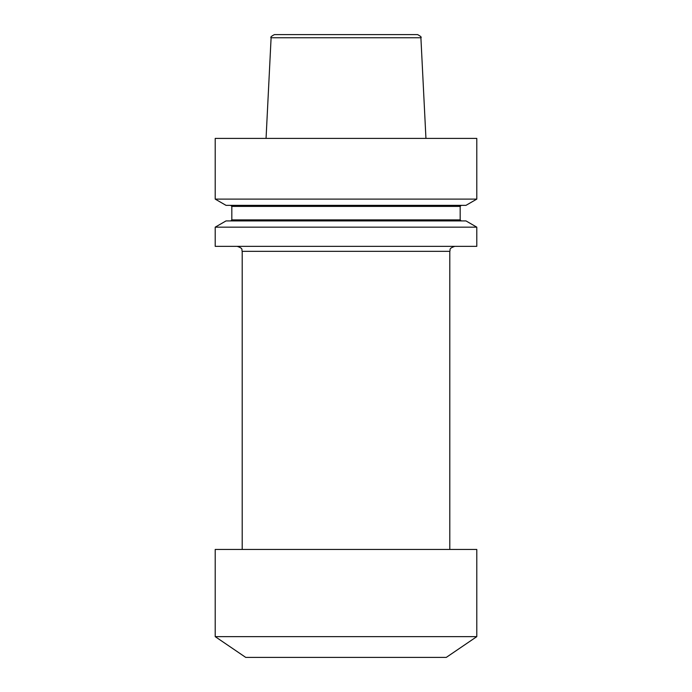 <?xml version="1.0" encoding="UTF-8"?>
<svg xmlns="http://www.w3.org/2000/svg" width="692" height="692" viewBox="0 0 692 692"><rect width="100%" height="100%" fill="white"/><g stroke="black" fill="none" stroke-linecap="round" stroke-linejoin="round"><path stroke-width="1.04" d="M346 636.64L476.788 636.64L476.788 549.448L215.212 549.448L215.212 636.64L346 636.64M215.212 636.64L245.729 657.4L446.271 657.4L476.788 636.64M215.212 227.158L215.212 246.352L476.788 246.352L476.788 227.158L215.212 227.158L226.016 220.921L465.984 220.921L476.788 227.158M215.212 199.114L226.016 205.351L465.984 205.351L476.788 199.114L476.788 138.4L215.212 138.4L215.212 199.114L476.788 199.114M420.9 37.757L271.1 37.757C270.2 37.29 271.307 36.235 274.413 34.6L417.587 34.6C420.693 36.235 421.8 37.29 420.9 37.757L425.943 138.4M449.8 549.448L449.8 251.334L242.2 251.334C241.24 249.821 243.991 248.679 237.218 246.352M230.782 220.921L231.82 219.883L460.18 219.883L460.18 206.389L461.218 205.351M231.82 219.883L231.82 206.389L460.18 206.389M231.82 206.389L230.782 205.351M271.1 37.757L266.057 138.4M460.18 219.883L461.218 220.921M242.2 549.448L242.2 251.334M449.8 251.334C450.76 249.821 448.009 248.679 454.782 246.352"/></g></svg>
